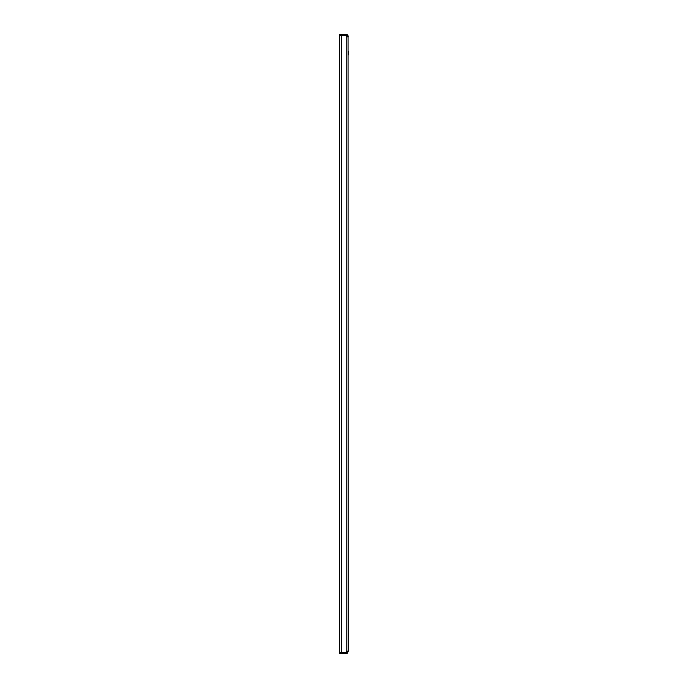 <?xml version="1.0" encoding="UTF-8"?>
<svg xmlns="http://www.w3.org/2000/svg" width="688" height="688" viewBox="0 0 688 688"><rect width="100%" height="100%" fill="white"/><g stroke="black" fill="none" stroke-linecap="round" stroke-linejoin="round"><path stroke-width="1.03" d="M348.059 36.946L348.162 651.132L346.202 652.594L339.64 652.62L339.64 653.6L346.202 653.6L346.202 35.406L339.64 35.38L346.202 35.406L346.202 34.4L347.191 34.667L346.692 35.518L347.182 36.369L346.202 35.38L348.162 36.868L347.302 34.735M347.474 653.127L348.076 651.046M348.162 36.868L347.182 36.868M347.182 36.369L348.162 36.369L348.085 35.819M348.162 651.631L347.182 651.631L346.692 652.482L347.182 651.631M347.182 651.132L348.162 651.132M346.202 653.6L347.191 653.333L346.692 652.482L339.64 652.594L339.64 650.951M347.474 34.873L347.93 35.441M339.64 652.594L339.64 34.4L346.202 34.4M348.162 51.196L348.162 55.135M348.162 632.865L348.162 636.804M341.609 35.406L341.609 652.594"/></g></svg>
